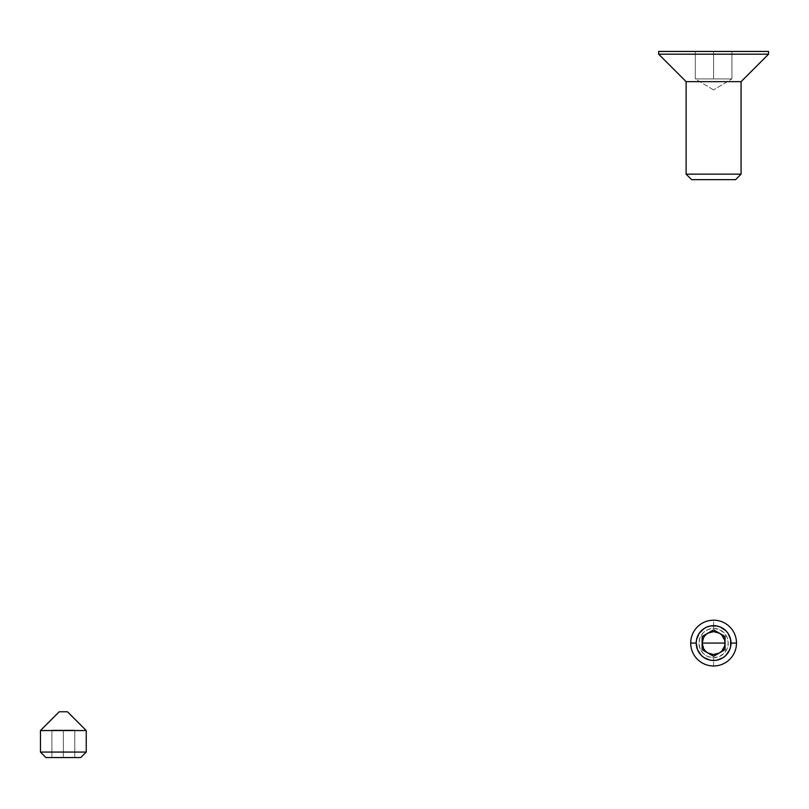 <?xml version="1.0" encoding="UTF-8"?>
<svg xmlns="http://www.w3.org/2000/svg" width="809" height="809" viewBox="0 0 809 809"><rect width="100%" height="100%" fill="white"/><g stroke="black" fill="none" stroke-linecap="round" stroke-linejoin="round"><path stroke-width="0.61" stroke-dasharray="4.04 3.03" d="M713.599 89.92L695.285 78.918L731.912 78.918L713.599 89.92L731.912 78.918L704.437 78.918L713.599 78.918L713.599 51.442L658.647 51.442L768.55 51.442L695.285 51.442L731.912 51.442L731.912 78.918L731.912 51.442L731.912 78.918L731.912 51.442L713.599 51.442L713.599 78.918L731.912 78.918L713.599 78.918L713.599 51.442L695.285 51.442L695.285 78.918L713.599 78.918L695.285 78.918L695.285 51.442L695.285 78.918L695.285 51.442L713.599 51.442L713.599 78.918L704.437 78.918L722.761 78.918L695.285 78.918L713.599 89.92M658.647 54.183L768.55 54.183L658.647 54.183M741.074 81.658L686.123 81.658L741.074 81.658M691.614 179.659L735.583 179.659L691.614 179.659M686.123 174.168L741.074 174.168L686.123 174.168M719.322 633.164L713.599 629.857L702.151 636.471L702.151 649.688L713.599 656.301L725.046 649.688L725.046 636.471L713.599 629.857L702.151 636.471L702.151 649.688L713.599 656.301L725.046 649.688L725.046 636.471L719.322 633.164M713.599 665.979L713.599 657.737A14.653 14.653 0 0 0 728.252 643.074A14.653 14.653 0 0 0 713.599 628.421L713.599 620.179A22.895 22.895 0 0 1 736.493 643.074A22.895 22.895 0 0 1 713.599 665.979A22.895 22.895 0 0 0 736.493 643.074A22.895 22.895 0 0 0 713.599 620.179A22.895 22.895 0 0 0 690.704 643.074A22.895 22.895 0 0 0 713.599 665.979A22.895 22.895 0 0 1 690.704 643.074A22.895 22.895 0 0 1 713.599 620.179L713.599 628.421A14.653 14.653 0 0 0 698.946 643.074A14.653 14.653 0 0 0 713.599 657.737L713.599 665.979M713.599 657.737L719.211 656.615L723.964 653.439L727.139 648.687L728.252 643.074L727.139 637.472L723.964 632.719L719.211 629.544L713.599 628.421L707.996 629.544L703.233 632.719L700.058 637.472L698.946 643.074L700.058 648.687L703.233 653.439L707.996 656.615L713.599 657.737M40.45 752.067L86.239 752.067L40.45 752.067M80.748 757.558L45.941 757.558L80.748 757.558M86.239 730.547L40.45 730.547L86.239 730.547M59.229 711.768L67.471 711.768L59.229 711.768M63.345 757.558L51.897 757.558L74.792 757.558L74.792 730.082L63.345 730.082L63.345 757.558L63.345 730.082L74.792 730.082L74.792 757.558L74.792 730.082L74.792 757.558L51.897 757.558L51.897 730.082L63.345 730.082L63.345 757.558L63.345 730.082L51.897 730.082L51.897 757.558L51.897 730.082L51.897 757.558L63.345 757.558M74.792 730.082L51.897 730.082L74.792 730.082"/><path stroke-width="1.21" d="M686.123 81.658L686.123 174.168L741.074 174.168L741.074 81.658L686.123 81.658L741.074 81.658L768.55 54.183L768.55 51.442L658.647 51.442L658.647 54.183L768.55 54.183L658.647 54.183L686.123 81.658L658.647 54.183L658.647 51.442L768.55 51.442L768.55 54.183L741.074 81.658L741.074 174.168L686.123 174.168L691.614 179.659L735.583 179.659L741.074 174.168L735.583 179.659L691.614 179.659L686.123 174.168L686.123 81.658M713.599 643.074L702.151 643.074C702.293 638.756 704.204 635.449 707.875 633.164C711.687 631.121 715.51 631.121 719.322 633.164C722.993 635.449 724.904 638.756 725.046 643.074L713.599 643.074L725.046 643.074L724.662 646.037L721.699 651.174L719.322 652.994L713.599 654.532L707.875 652.994L705.509 651.174L703.688 648.798L702.151 643.074L703.688 637.35L705.509 634.984L707.875 633.164L713.599 631.627L719.322 633.164L721.699 634.984L724.662 640.111L725.046 643.074C724.904 647.402 722.993 650.709 719.322 652.994C715.51 655.027 711.687 655.027 707.875 652.994C704.204 650.709 702.293 647.402 702.151 643.074L713.599 643.074M736.493 643.074L731.002 643.074A17.404 17.404 0 0 1 713.599 660.478A17.404 17.404 0 0 1 696.195 643.074L690.704 643.074A22.895 22.895 0 0 0 713.599 665.979A22.895 22.895 0 0 0 736.493 643.074A22.895 22.895 0 0 1 713.599 665.979A22.895 22.895 0 0 1 690.704 643.074A22.895 22.895 0 0 1 713.599 620.179A22.895 22.895 0 0 1 736.493 643.074A22.895 22.895 0 0 0 713.599 620.179A22.895 22.895 0 0 0 690.704 643.074L696.195 643.074L697.52 649.738L701.292 655.381L703.931 657.545L710.201 660.144L713.599 660.478L716.996 660.144L723.266 657.545L725.906 655.381L729.678 649.738L730.669 646.472L730.669 639.686L728.07 633.407L725.906 630.777L720.263 627.005L716.996 626.014L710.201 626.014L706.945 627.005L703.931 628.613L699.128 633.407L696.529 639.686L696.195 643.074A17.404 17.404 0 0 1 713.599 625.681A17.404 17.404 0 0 1 731.002 643.074L736.493 643.074M713.599 629.857L725.046 636.471L725.046 649.688L713.599 656.301L702.151 649.688L702.151 636.471L713.599 629.857L725.046 636.471L725.046 649.688L713.599 656.301L702.151 649.688L702.151 636.471L713.599 629.857M86.239 752.067L80.748 757.558L45.941 757.558L40.45 752.067L40.45 730.547L59.229 711.768L40.45 730.547L40.45 752.067L86.239 752.067L86.239 730.547L86.239 752.067L40.45 752.067L45.941 757.558L80.748 757.558L86.239 752.067M67.471 711.768L86.239 730.547L40.45 730.547L86.239 730.547L67.471 711.768L59.229 711.768L67.471 711.768"/></g></svg>
